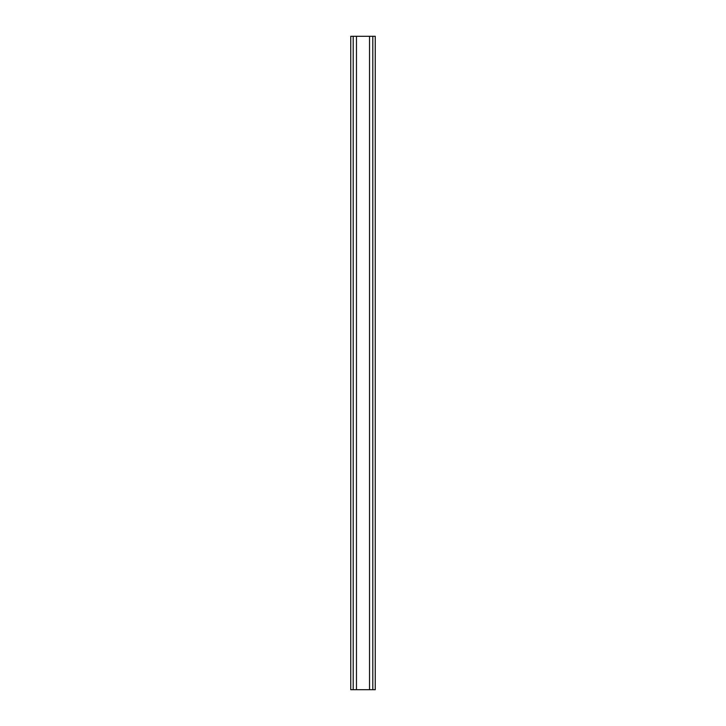 <?xml version="1.0" encoding="UTF-8"?>
<svg xmlns="http://www.w3.org/2000/svg" width="726" height="726" viewBox="0 0 726 726"><rect width="100%" height="100%" fill="white"/><g stroke="black" fill="none" stroke-linecap="round" stroke-linejoin="round"><path stroke-width="1.09" d="M369.534 689.7L350.749 689.7L350.749 36.3L375.251 36.3L375.251 689.7L369.534 689.7L369.534 36.3M356.466 689.7L356.466 36.3M372.801 689.7L372.801 36.3M353.199 689.7L353.199 36.3"/></g></svg>
